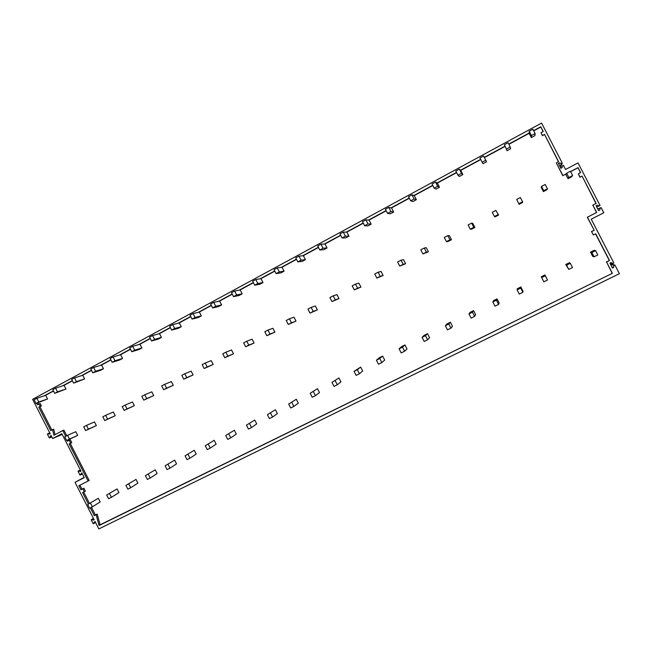 <?xml version="1.0" encoding="UTF-8"?>
<svg xmlns="http://www.w3.org/2000/svg" width="652" height="652" viewBox="0 0 652 652"><rect width="100%" height="100%" fill="white"/><g stroke="black" fill="none" stroke-linecap="round" stroke-linejoin="round"><path stroke-width="0.98" d="M84.141 477.346L75.029 482.35L94.173 519.807L91.198 519.807L93.228 523.776L95.005 521.429L98.835 528.935L619.4 273.701L614.958 265.103L614.062 265.543L613.556 267.54L612.448 268.078L609.922 263.188L611.022 262.642L612.97 263.424L613.858 262.976L591.225 219.17L603.801 212.772L601.144 207.621L597.705 208.86M601.144 207.621L600.247 208.078L599.742 210.091L598.634 210.661L596.099 205.747L597.208 205.184L599.147 205.95L600.044 205.494L578.039 162.91L565.553 169.479L563.385 165.274L562.505 165.738L562.008 167.768L560.924 168.338L558.397 163.456L559.481 162.878L561.413 163.628L562.293 163.163L541.576 123.065L32.6 399.334L50.285 433.939L47.343 434.004L49.365 437.965L51.81 436.921M599.147 205.95L596.702 206.912M599.742 210.091L598.552 210.49M600.247 208.078L597.762 208.966M62.201 434.419L52.633 438.535L51.109 435.552L49.365 437.965M52.633 438.535L61.826 433.694L80.978 471.151L78.004 471.192L80.359 469.945M75.029 482.35L84.287 477.631L81.81 472.781L80.033 475.169L78.004 471.192M566.278 173.807L562.904 175.575L556.335 162.87L558.601 161.663L544.51 134.385L542.48 135.477L541.038 132.682L543.246 131.484L540.793 126.749L533.621 130.636M529.171 133.041L508.764 144.1M504.803 146.252L484.289 157.368M480.654 159.332L460.524 170.245M456.522 172.413L437.068 182.951M432.716 185.307L413.93 195.494M409.236 198.037L391.094 207.866M386.065 210.588L368.559 220.074M363.205 222.976L346.318 232.128M340.646 235.201L324.362 244.027M318.38 247.271L302.691 255.771M296.407 259.178L281.289 267.369M274.72 270.93L260.164 278.82M253.31 282.528L239.3 290.124M232.169 293.987L218.705 301.281M211.305 305.291L198.355 312.308M190.702 316.456L178.265 323.196M170.351 327.483L158.42 333.946M150.262 338.372L138.819 344.574M130.416 349.122L119.446 355.063M110.816 359.749L100.318 365.438M91.451 370.238L81.41 375.674M72.331 380.597L62.739 385.797M53.44 390.841L44.279 395.805M36.61 403.27L37.368 404.762L40.171 403.474L41.402 405.886L39.919 406.693L51.842 430.018M39.919 406.693L38.737 407.109L40.228 406.302L38.99 403.881M38.737 407.109L50.75 430.605L52.551 429.644L53.912 435.267L62.779 430.589L65.705 436.302M67.026 440.353L67.441 441.168L70.302 439.758L71.769 442.626L70.245 443.425L89.177 480.442L88.11 481.037L69.136 443.93L70.66 443.132L69.194 440.255M88.403 504.061L82.559 492.619L84.304 491.747L82.82 488.829L80.905 489.799L78.835 485.748L88.11 481.037M570.582 171.549L578.055 167.621L580.63 172.601L578.34 173.799L580.06 177.132L582.057 176.089L596.173 203.408L592.872 205.103L596.678 212.479L587.444 217.189L594.208 230.278L591.6 231.599L593.344 234.981L595.7 233.791L609.522 260.539L606.547 262.014L612.383 273.294L99.063 525.512L96.154 514.77L94.336 515.667L90.343 507.835M561.413 163.628L559.995 166.545M559.481 162.878L558.837 164.304M562.505 165.738L561.25 168.167M560.247 167.042L561.079 168.257M562.293 163.163L560.41 166.961M612.97 263.424L610.875 262.707M613.556 267.54L611.821 266.872M614.062 265.543L610.468 264.247M612.383 273.294L100.098 524.803L97.189 514.086L95.388 514.982L91.451 507.289M606.547 262.014L612.138 273.188M606.327 261.933L609.522 260.539M595.545 233.864L609.294 260.466M593.344 234.981L591.6 231.599M596.678 212.479L587.281 217.238L594.208 230.278M594.021 230.295L591.421 231.607M592.872 205.103L596.482 212.536M596.173 203.408L592.684 205.184M582.057 176.089L595.977 203.497M580.06 177.132L581.902 176.252M578.34 173.799L579.913 177.295M578.055 167.621L580.435 172.698M562.904 175.575L566.172 173.978M570.622 171.639L577.916 167.808M562.806 175.747L556.335 162.87M544.51 134.385L558.454 161.745M542.48 135.477L544.461 134.662M541.038 132.682L542.44 135.755M540.793 126.749L543.092 131.574M45.444 395.414L53.529 391.029M63.863 385.43L72.429 380.792M82.502 375.332L91.549 370.426M101.37 365.112L110.913 359.937M120.457 354.769L130.514 349.317M139.781 344.297L150.359 338.567M159.349 333.702L170.457 327.679M179.145 322.968L190.8 316.66M199.194 312.112L211.403 305.495M219.488 301.11L232.275 294.182M240.042 289.977L253.416 282.732M260.857 278.697L274.826 271.134M281.933 267.279L296.513 259.382M303.278 255.714L318.486 247.475M324.9 244.003L340.752 235.413M346.799 232.136L363.311 223.188M368.983 220.115L386.171 210.8M391.461 207.939L409.342 198.249M414.24 195.592L432.83 185.527M437.313 183.09L456.636 172.625M460.703 170.416L480.768 159.553M484.403 157.58L504.86 146.496M508.878 144.32L529.171 133.326M533.735 130.856L540.761 127.05M614.958 265.103L610.101 263.538M99.063 525.512L100.098 524.803M84.304 491.747L85.371 491.119L83.888 488.218L81.981 489.179L79.943 485.186M89.463 503.409L83.668 492.064M37.792 402.863L38.46 404.175M52.551 429.644L53.7 429.171L55.029 434.68M66.781 435.74L63.904 430.116L62.779 430.589M68.142 439.856L68.525 440.605M80.245 471.526L80.97 471.143M78.729 470.817L80.359 469.953M80.766 474.795L82.388 473.922M48.061 433.621L49.764 432.912M50.09 437.582L51.777 436.864M50.391 435.935L51.141 435.617M91.198 519.807L93.423 518.348M91.924 519.448L93.472 518.438M93.953 523.417L95.494 522.391M93.44 520.174L94.124 519.717M96.154 514.77L97.189 514.086M94.336 515.667L95.388 514.982M82.82 488.829L83.888 488.218M81.981 489.179L80.905 489.799M69.136 443.93L70.245 443.425M70.66 443.132L71.769 442.626M40.228 406.302L41.402 405.886M594.184 250.295L590.5 252.137L591.845 252.52L595.602 250.637L594.184 250.295M590.5 252.137L592.676 256.35L594.07 256.815L597.827 254.94L595.602 250.637M594.07 256.815L591.845 252.52M566.678 173.204L565.846 174.467L568.031 178.689L568.903 177.507L566.678 173.204L570.418 171.231L572.643 175.551L571.698 176.773L568.031 178.689M572.643 175.551L568.903 177.507M529.212 131.248L529.163 133.383L531.339 137.588L531.429 135.543L529.212 131.248L532.904 129.243L535.121 133.546L534.958 135.632L531.339 137.588M535.121 133.546L531.429 135.543M569.4 262.691L565.773 264.508L566.588 265.144L570.296 263.286L569.4 262.691M565.773 264.508L568.788 269.415L572.505 267.565L570.296 263.286M568.788 269.415L566.588 265.144M541.519 186.415L541.217 187.401L543.385 191.59L543.727 190.694L541.519 186.415L545.211 184.475L547.419 188.762L547.004 189.699L543.385 191.59M547.419 188.762L543.727 190.694M504.412 144.703L507.036 150.718L504.412 144.703L508.047 142.723L510.255 146.993L510.597 148.795L507.036 150.718M510.255 146.993L506.612 148.966M544.958 274.916L541.372 276.709L541.673 277.589L545.333 275.763L544.958 274.916L547.525 280.01L545.333 275.763M547.525 280.01L543.866 281.835L541.673 277.589M516.71 199.439L519.073 204.32L516.71 199.439L520.353 197.532L522.545 201.786L522.643 202.454L519.073 204.32M522.545 201.786L518.902 203.693M483.539 156.015L479.953 157.963L482.138 162.201L483.05 163.676L486.571 161.769L483.539 156.015L486.571 161.769M485.724 160.262L482.138 162.201M520.834 286.978L517.305 288.746L517.101 289.871L520.703 288.07L520.834 286.978L522.969 291.11L522.88 292.292L520.703 288.07M522.88 292.292L519.277 294.093L517.101 289.871M495.83 210.409L492.236 212.291L494.42 216.513L495.08 216.88L498.601 215.038L495.83 210.409L498.601 215.038M498.014 214.63L494.42 216.513M459.367 169.129L455.821 171.052L457.989 175.258L459.391 176.456L462.871 174.581L460.744 170.457L459.367 169.129L461.534 173.342L462.871 174.581M461.534 173.342L457.989 175.258M497.036 298.877L493.556 300.621L492.863 301.99L496.416 300.213L497.036 298.877L499.155 302.984L498.576 304.402L496.416 300.213M498.576 304.402L495.023 306.179L492.863 301.99M471.649 223.106L468.103 224.964L470.263 229.162L471.412 229.268L474.892 227.45L472.765 223.334L471.649 223.106L473.808 227.303L474.892 227.45M473.808 227.303L470.263 229.162M435.52 182.063L432.023 183.962L434.175 188.135L436.049 189.072L439.481 187.214L437.362 183.122L435.52 182.063L437.671 186.244L439.481 187.214M437.671 186.244L434.175 188.135M473.556 310.621L470.116 312.341L468.951 313.938L472.464 312.186L473.556 310.621L475.658 314.704L474.607 316.35L472.464 312.186M474.607 316.35L471.094 318.103L468.951 313.938M447.785 235.641L444.289 237.475L446.441 241.639L448.063 241.493L451.486 239.7L449.383 235.608L447.785 235.641L449.937 239.806L451.486 239.7M449.937 239.806L446.441 241.639M411.991 194.826L408.543 196.692L410.687 200.849L413.018 201.517L416.4 199.691L414.297 195.616L411.991 194.826L414.134 198.982L416.4 199.691M414.134 198.982L410.687 200.849M450.377 322.21L446.987 323.914L445.357 325.731L448.82 324.003L450.377 322.21L452.472 326.269L450.948 328.135L448.82 324.003M450.948 328.135L447.484 329.863L445.357 325.731M424.248 247.996L420.801 249.806L422.936 253.946L428.397 251.786L426.302 247.727L424.248 247.996L426.384 252.145L428.397 251.786M426.384 252.145L422.936 253.946M388.779 207.417L385.381 209.259L387.508 213.383L390.279 213.799L393.621 211.998L391.534 207.947L388.779 207.417L390.907 211.541L393.621 211.998M390.907 211.541L387.508 213.383M427.508 333.653L424.159 335.324L422.08 337.369L425.495 335.658L427.508 333.653L429.578 337.679L427.614 339.765L425.495 335.658M427.614 339.765L424.191 341.469L422.08 337.369M401.029 260.197L397.622 261.982L399.741 266.097L405.609 263.718L403.531 259.683L401.029 260.197L403.148 264.313L405.609 263.718M403.148 264.313L399.741 266.097M365.878 219.838L362.528 221.656L364.631 225.755L367.842 225.918L371.135 224.141L369.073 220.123L365.878 219.838L367.989 223.938L371.135 224.141M367.989 223.938L364.631 225.755M404.933 344.941L401.624 346.595L399.105 348.844L402.48 347.166L404.933 344.941L406.995 348.942L404.582 351.241L402.48 347.166M404.582 351.241L401.208 352.928L399.105 348.844M378.111 272.226L374.753 273.995L376.856 278.078L383.115 275.486L381.053 271.485L378.111 272.226L380.214 276.318L383.115 275.486M380.214 276.318L376.856 278.078M343.278 232.096L339.969 233.889L342.064 237.956L345.699 237.89L348.95 236.13L346.897 232.136L343.278 232.096L345.381 236.163L348.95 236.13M345.381 236.163L342.064 237.956M382.651 356.09L379.382 357.72L376.44 360.181L379.766 358.51L382.651 356.09L384.696 360.059L381.852 362.569L379.766 358.51M381.852 362.569L378.527 364.232L376.44 360.181M355.503 284.109L352.186 285.845L354.272 289.904L360.915 287.116L358.861 283.131L355.503 284.109L357.589 288.168L360.915 287.116M357.589 288.168L354.272 289.904M320.98 244.19L317.711 245.959L319.79 250.001L323.832 249.7L327.043 247.964L325.006 243.995L320.98 244.19L323.058 248.233L327.043 247.964M323.058 248.233L319.79 250.001M360.646 367.084L354.069 371.363L357.353 369.717L360.646 367.084L362.683 371.037L359.423 373.751L357.353 369.717M359.423 373.751L356.139 375.389L354.069 371.363M333.18 295.829L329.912 297.54L331.99 301.574L338.991 298.583L336.962 294.631L333.18 295.829L335.258 299.863L338.991 298.583M335.258 299.863L331.99 301.574M298.966 256.13L295.739 257.874L297.809 261.892L302.251 261.362L305.421 259.651L303.392 255.706L298.966 256.13L301.037 260.148L305.421 259.651M301.037 260.148L297.809 261.892M338.926 377.948L331.982 382.398L338.926 377.948L340.947 381.876L337.28 384.778L335.226 380.776M337.28 384.778L334.036 386.4L331.982 382.398M311.159 307.394L307.931 309.089L309.985 313.099L317.353 309.912L315.332 305.984L311.159 307.394L313.221 311.403L317.353 309.912M313.221 311.403L309.985 313.099M277.239 267.915L274.06 269.643L276.106 273.628L280.939 272.87L284.068 271.183L282.055 267.263L277.239 267.915L279.292 271.908L284.068 271.183M279.292 271.908L276.106 273.628M317.483 388.673L310.181 393.295L317.483 388.673L319.488 392.577L315.429 395.674L313.384 391.697M315.429 395.674L312.226 397.264L310.181 393.295M289.415 318.812L286.228 320.482L288.274 324.468L295.992 321.094L293.987 317.19L289.415 318.812L291.46 322.797L295.992 321.094M291.46 322.797L288.274 324.468M255.796 279.545L252.65 281.248L254.687 285.217L259.903 284.239L262.992 282.569L260.996 278.681L255.796 279.545L257.833 283.514L262.992 282.569M257.833 283.514L254.687 285.217M296.31 399.268L288.665 404.053L296.31 399.268L298.298 403.14L293.856 406.424L291.827 402.471M293.856 406.424L290.694 407.997L288.665 404.053M267.948 330.083L264.802 331.738L266.839 335.69L274.899 332.137L272.903 328.258L267.948 330.083L269.985 334.044L274.899 332.137M269.985 334.044L266.839 335.69M234.622 291.028L231.517 292.707L233.538 296.652L239.129 295.47L242.177 293.816L240.189 289.944L234.622 291.028L236.643 294.973L242.177 293.816M236.643 294.973L233.538 296.652M275.397 409.725L267.418 414.672L275.397 409.725L277.369 413.58L272.552 417.035L270.539 413.107M272.552 417.035L269.431 418.592L267.418 414.672M246.766 341.216L243.652 342.846L245.674 346.774L254.068 343.042L252.088 339.187L246.766 341.216L248.779 345.152L254.068 343.042M248.779 345.152L245.674 346.774M213.717 302.365L210.653 304.028L212.666 307.948L218.607 306.554L221.623 304.924L219.651 301.077L213.717 302.365L215.73 306.285L221.623 304.924M215.73 306.285L212.666 307.948M254.745 420.051L246.44 425.153L254.745 420.051L256.709 423.882L251.517 427.516L249.52 423.613M251.517 427.516L248.436 429.057L246.44 425.153M225.845 352.202L222.772 353.808L224.777 357.72L233.497 353.816L231.525 349.977L225.845 352.202L227.85 356.114L233.497 353.816M227.85 356.114L224.777 357.72M193.082 313.563L190.058 315.201L192.047 319.097L198.347 317.5L201.321 315.894L199.357 312.072L193.082 313.563L195.078 317.459L201.321 315.894M195.078 317.459L192.047 319.097M234.345 430.255L225.722 435.503L234.345 430.255L236.301 434.061L230.751 437.867L228.762 433.987M230.751 437.867L227.711 439.383L225.722 435.503M205.184 363.05L202.153 364.639L204.149 368.527L213.18 364.452L211.224 360.637L205.184 363.05L207.173 366.937L213.18 364.452M207.173 366.937L204.149 368.527M172.698 324.614L169.716 326.236L171.696 330.099L178.33 328.315L181.272 326.725L179.324 322.927L172.698 324.614L174.687 328.486L181.272 326.725M174.687 328.486L171.696 330.099M214.198 440.328L205.266 445.732L214.198 440.328L216.138 444.11L210.246 448.087L208.273 444.232M210.246 448.087L207.238 449.587L205.266 445.732M184.785 373.759L181.794 375.332L183.774 379.195L193.106 374.957L191.166 371.167L184.785 373.759L186.765 377.622L193.106 374.957M186.765 377.622L183.774 379.195M152.576 335.527L149.626 337.133L151.59 340.972L158.558 338.991L161.468 337.426L159.528 333.653L152.576 335.527L154.548 339.374L161.468 337.426M154.548 339.374L151.59 340.972M194.296 450.279L185.062 455.829L194.296 450.279L196.219 454.045L189.993 458.177L188.029 454.346M189.993 458.177L187.026 459.66L185.062 455.829M164.638 384.346L161.688 385.894L163.652 389.725L173.285 385.332L171.354 381.567L164.638 384.346L166.61 388.184L173.285 385.332M166.61 388.184L163.652 389.725M132.698 346.31L129.781 347.891L131.737 351.713L139.031 349.545L141.9 347.997L139.976 344.24L132.698 346.31L134.654 350.132L141.9 347.997M134.654 350.132L131.737 351.713M174.63 460.116L165.111 465.805L174.63 460.116L176.545 463.849L169.993 468.144L168.037 464.338M169.993 468.144L167.059 469.611L165.111 465.805M144.744 394.794L141.826 396.326L143.782 400.132L153.701 395.585L151.786 391.836L144.744 394.794L146.7 398.608L153.701 395.585M146.7 398.608L143.782 400.132M113.065 356.962L110.188 358.518L112.128 362.316L119.74 359.969L122.576 358.437L120.661 354.704L113.065 356.962L115.013 360.76L122.576 358.437M115.013 360.76L112.128 362.316M155.209 469.831L145.396 475.65L155.209 469.831L157.108 473.548L150.229 477.989L148.297 474.208M150.229 477.989L147.336 479.44L145.396 475.65M125.094 405.112L122.209 406.628L124.149 410.418L134.353 405.707L132.446 401.982L125.094 405.112L127.034 408.902L134.353 405.707M127.034 408.902L124.149 410.418M93.676 367.475L90.832 369.016L92.763 372.789L100.677 370.271L103.481 368.755L101.582 365.047L93.676 367.475L95.608 371.257L103.481 368.755M95.608 371.257L92.763 372.789M136.015 479.424L125.926 485.39L136.015 479.424L137.906 483.124L130.71 487.72L128.786 483.955M130.71 487.72L127.849 489.147L125.926 485.39M105.681 415.308L102.837 416.799L104.76 420.564L115.241 415.715L113.35 412.015L105.681 415.308L107.613 419.073L115.241 415.715M107.613 419.073L104.76 420.564M74.515 377.867L71.712 379.391L73.627 383.14L84.613 378.951L82.722 375.259L74.515 377.867L76.439 381.624L84.613 378.951M76.439 381.624L73.627 383.14M117.05 488.91L106.692 494.998L117.05 488.91L118.933 492.586L111.435 497.329L109.52 493.588M111.435 497.329L108.607 498.739L106.692 494.998M86.504 425.381L83.692 426.856L85.608 430.597L96.357 425.601L94.475 421.925L86.504 425.381L88.419 429.122L96.357 425.601M88.419 429.122L85.608 430.597M55.591 388.127L52.82 389.635L54.727 393.368L65.966 389.024L64.092 385.356L55.591 388.127L57.506 391.86L65.966 389.024M57.506 391.86L54.727 393.368M98.313 498.283L87.694 504.501L98.313 498.283L100.18 501.934L92.38 506.824L90.481 503.099M92.38 506.824L89.593 508.21L87.694 504.501M67.564 435.324L64.784 436.783L66.683 440.507L77.694 435.373L75.819 431.714L67.564 435.324L69.462 439.049L77.694 435.373M69.462 439.049L66.683 440.507M36.895 398.266L34.157 399.757L36.056 403.466L47.547 398.975L45.681 395.332L36.895 398.266L38.794 401.982L47.547 398.975M38.794 401.982L36.056 403.466"/></g></svg>
